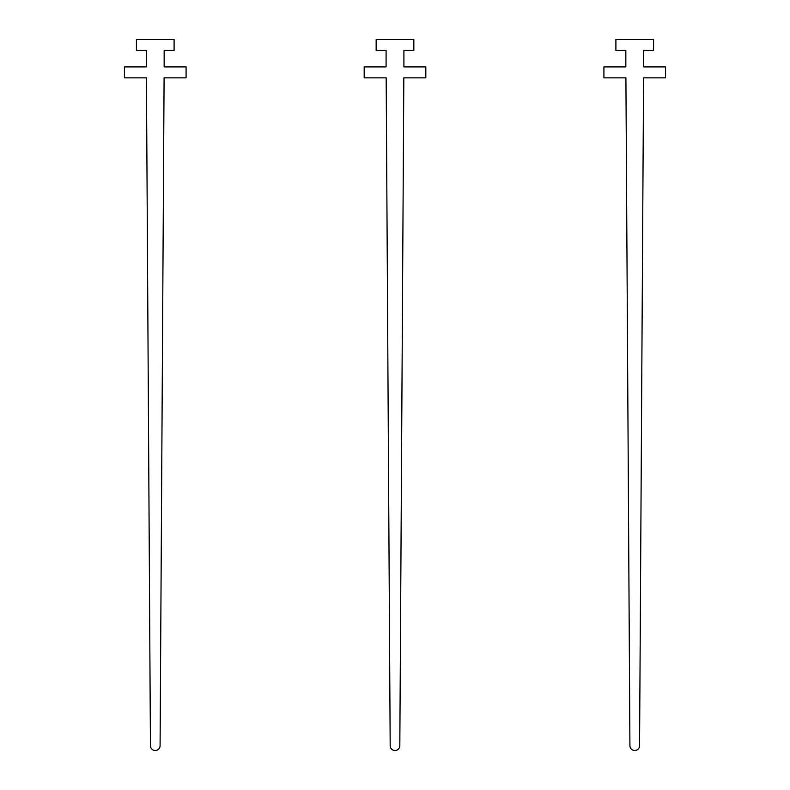 <?xml version="1.0" encoding="UTF-8"?>
<svg xmlns="http://www.w3.org/2000/svg" width="790" height="790" viewBox="0 0 790 790"><rect width="100%" height="100%" fill="white"/><g stroke="black" fill="none" stroke-linecap="round" stroke-linejoin="round"><path stroke-width="1.19" d="M186.085 77.855L164.093 77.855L160.084 745.711A4.819 4.819 0 0 1 155.265 750.5A4.819 4.819 0 0 1 150.436 745.711L146.427 77.855L124.435 77.855L124.435 66.903L146.357 66.903L146.357 50.461L136.423 50.461L136.423 39.5L174.096 39.5L174.096 50.461L164.162 50.461L164.162 66.903L186.085 66.903L186.085 77.855M425.82 77.855L403.828 77.855L399.819 745.711A4.819 4.819 0 0 1 395 750.5A4.819 4.819 0 0 1 390.181 745.711L386.172 77.855L364.18 77.855L364.18 66.903L386.093 66.903L386.093 50.461L376.159 50.461L376.159 39.5L413.841 39.5L413.841 50.461L403.907 50.461L403.907 66.903L425.82 66.903L425.82 77.855M665.565 77.855L643.574 77.855L639.564 745.711A4.819 4.819 0 0 1 634.735 750.5A4.819 4.819 0 0 1 629.916 745.711L625.907 77.855L603.915 77.855L603.915 66.903L625.838 66.903L625.838 50.461L615.904 50.461L615.904 39.5L653.577 39.5L653.577 50.461L643.643 50.461L643.643 66.903L665.565 66.903L665.565 77.855"/></g></svg>
